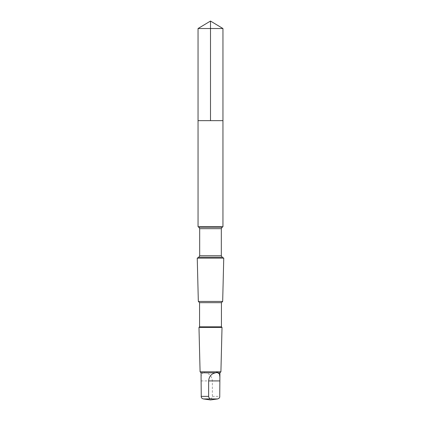 <?xml version="1.0" encoding="UTF-8"?>
<svg xmlns="http://www.w3.org/2000/svg" width="421" height="421" viewBox="0 0 421 421"><rect width="100%" height="100%" fill="white"/><g stroke="black" fill="none" stroke-linecap="round" stroke-linejoin="round"><path stroke-width="0.32" stroke-dasharray="2.1 1.58" d="M222.851 120.648L198.049 120.648L222.851 120.648M198.049 28.528L222.951 28.528M201.08 372.801L203.206 372.801C203.38 372.127 204.101 372.127 205.369 372.801C209.595 373.627 211.926 376.337 212.363 380.926L212.363 396.366C212.121 397.992 211.353 398.85 210.058 398.94L203.422 398.94L202.069 398.408M205.369 372.801L219.92 372.801M198.054 226.735L222.946 226.735M197.249 258.131L223.751 258.131M198.328 301.436L222.672 301.436M199.565 302.673L221.435 302.673M199.565 326.828L221.435 326.828M198.98 327.417L222.02 327.417M200.086 371.801L220.914 371.801M201.08 377.053L201.527 374.016L203.206 372.801M212.363 396.366L219.878 396.366M210.058 398.94L217.683 398.94M198.807 227.166L222.193 227.166M199.675 228.671L221.325 228.671M199.675 255.731L221.325 255.731M198.807 257.231L222.193 257.231M201.122 380.926L212.363 380.926"/><path stroke-width="0.63" d="M198.049 120.648L222.951 120.648L222.951 28.528L198.049 28.528L198.049 120.648L222.951 120.648L222.946 226.735L198.054 226.735L198.049 120.648M215.631 372.801C211.405 373.627 209.074 376.337 208.637 380.926L208.637 396.366C208.879 397.992 209.647 398.85 210.942 398.94L217.578 398.94L218.931 398.408L219.741 397.24L219.92 372.801L217.794 372.801C217.62 372.127 216.899 372.127 215.631 372.801L201.08 372.801L200.086 371.801L198.98 327.417L222.02 327.417L221.435 326.828L199.565 326.828L199.565 302.673L198.328 301.436L197.249 258.131L223.751 258.131L222.193 257.231L198.807 257.231L199.675 255.731L199.675 228.671L198.807 227.166L198.054 226.735M219.92 377.211L219.473 374.016L217.794 372.801M221.435 326.828L221.435 302.673L222.672 301.436L198.328 301.436M221.435 302.673L199.565 302.673M219.92 372.801L220.914 371.801L200.086 371.801M210.942 398.94L203.317 398.94L202.069 398.408L201.259 397.24L201.08 377.053M210.5 120.648L210.5 21.05L198.049 28.528M218.931 398.408L217.578 398.94M222.193 257.231L221.325 255.731L221.325 228.671L222.193 227.166L198.807 227.166M221.325 228.671L199.675 228.671M221.325 255.731L199.675 255.731M208.637 396.366L201.122 396.366M208.637 380.926L219.878 380.926M210.5 21.05L222.951 28.528M222.193 227.166L222.946 226.735M198.807 257.231L197.249 258.131M222.672 301.436L223.751 258.131M199.565 326.828L198.98 327.417M220.914 371.801L222.02 327.417M201.08 377.211L201.08 372.801M203.317 398.94L210.5 399.95L217.683 398.94"/></g></svg>

